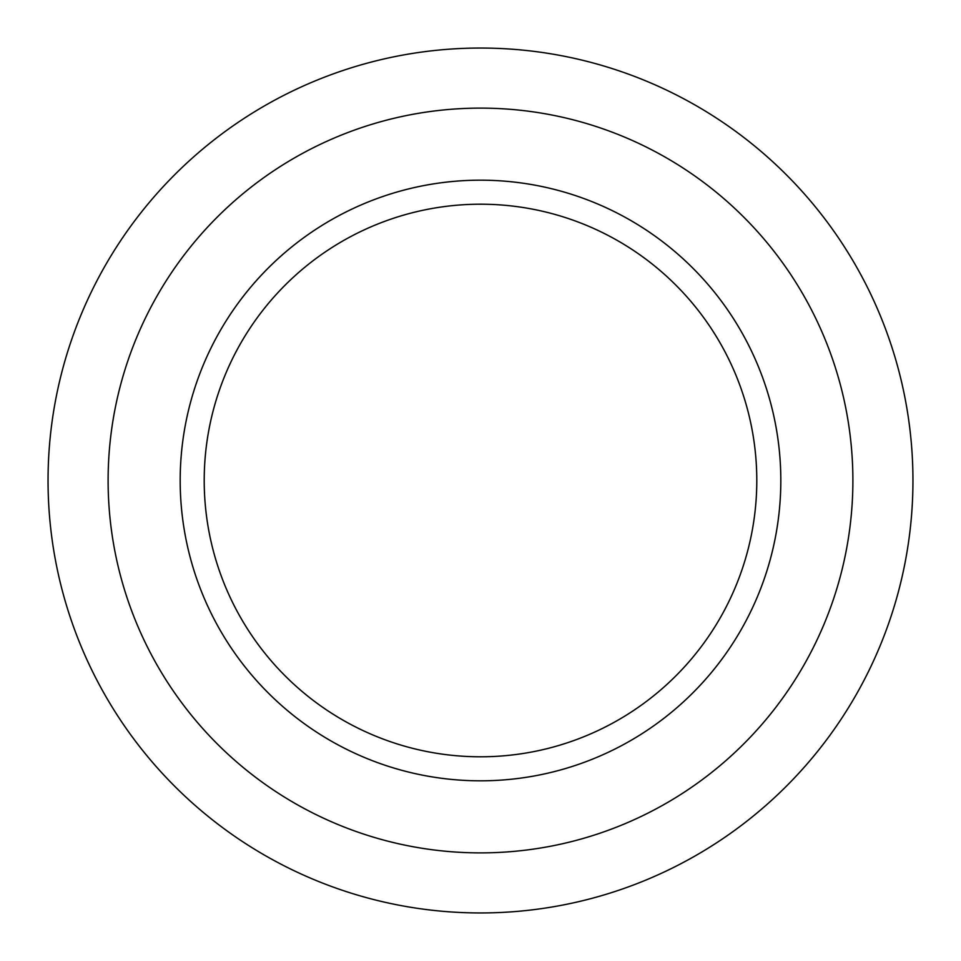 <?xml version="1.0" encoding="UTF-8"?>
<svg xmlns="http://www.w3.org/2000/svg" width="961" height="961" viewBox="0 0 961 961"><rect width="100%" height="100%" fill="white"/><g stroke="black" fill="none" stroke-linecap="round" stroke-linejoin="round"><path stroke-width="1.44" d="M480.5 780.812A300.312 300.312 0 0 1 220.417 330.344A300.312 300.312 0 0 1 740.583 330.344A300.312 300.312 0 0 1 480.5 780.812M480.5 108.112A372.387 372.387 0 0 1 852.887 480.5A372.387 372.387 0 0 1 480.5 852.887A372.387 372.387 0 0 1 108.112 480.5A372.387 372.387 0 0 1 480.5 108.112M480.5 912.95A432.45 432.45 0 0 1 48.05 480.5A432.45 432.45 0 0 1 480.5 48.05A432.45 432.45 0 0 1 912.95 480.5A432.45 432.45 0 0 1 480.5 912.95M180.188 480.5A300.312 300.312 0 0 0 630.656 740.583A300.312 300.312 0 0 0 630.656 220.417A300.312 300.312 0 0 0 180.188 480.5M204.212 480.5A276.287 276.287 0 0 0 618.644 719.777A276.287 276.287 0 0 0 618.644 241.223A276.287 276.287 0 0 0 204.212 480.5"/></g></svg>
